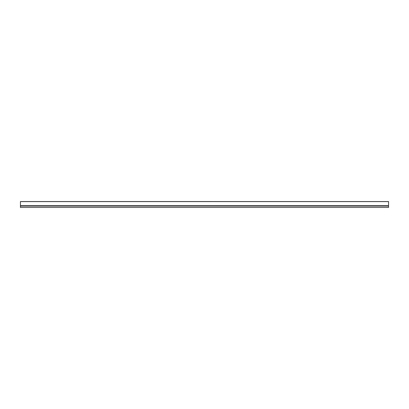 <?xml version="1.0" encoding="UTF-8"?>
<svg xmlns="http://www.w3.org/2000/svg" width="409" height="409" viewBox="0 0 409 409"><rect width="100%" height="100%" fill="white"/><g stroke="black" fill="none" stroke-linecap="round" stroke-linejoin="round"><path stroke-width="0.61" d="M388.55 201.53L388.55 207.47L20.45 207.47L20.45 201.53L388.55 201.55L20.45 201.53M388.55 206.08L20.45 206.08M388.55 205.696L20.45 205.696M388.55 201.596L20.45 201.596"/></g></svg>
